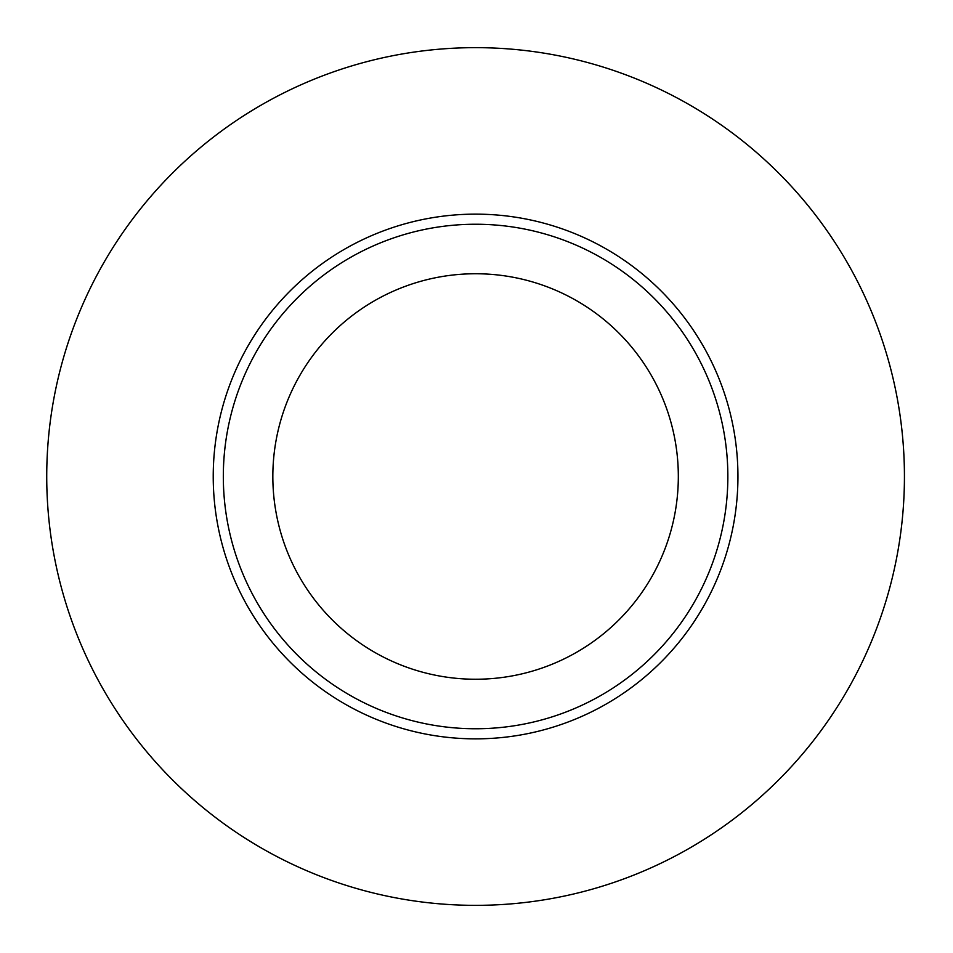 <?xml version="1.0" encoding="UTF-8"?>
<svg xmlns="http://www.w3.org/2000/svg" width="953" height="953" viewBox="0 0 953 953"><rect width="100%" height="100%" fill="white"/><g stroke="black" fill="none" stroke-linecap="round" stroke-linejoin="round"><path stroke-width="1.43" d="M475.583 728.759A252.259 252.259 0 0 0 727.854 476.5A252.259 252.259 0 0 0 475.583 224.241A252.259 252.259 0 0 0 223.324 476.5A252.259 252.259 0 0 0 475.583 728.759M475.583 47.65A428.85 428.85 0 0 0 104.187 690.925A428.85 428.85 0 0 0 846.979 690.925A428.85 428.85 0 0 0 475.583 47.65M475.583 679.239A202.739 202.739 0 0 1 300.004 375.125A202.739 202.739 0 0 1 651.161 375.125A202.739 202.739 0 0 1 475.583 679.239M737.944 476.5A262.361 262.361 0 0 0 344.402 249.293A262.361 262.361 0 0 0 344.402 703.707A262.361 262.361 0 0 0 737.944 476.5"/></g></svg>
